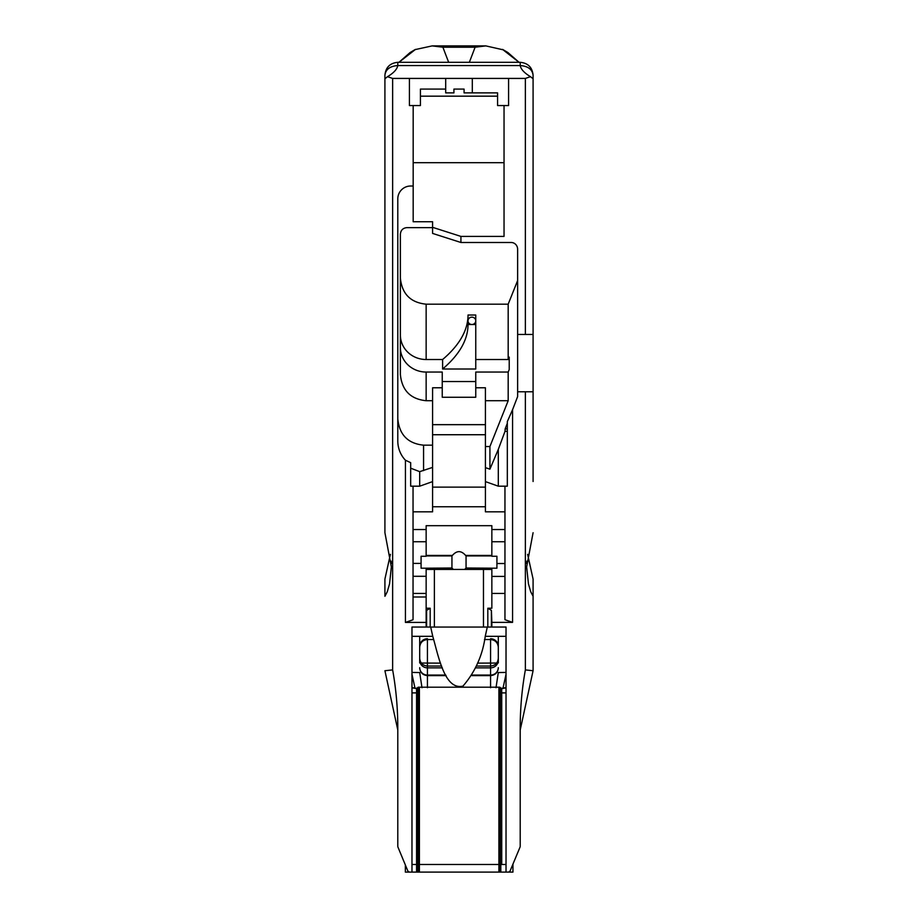 <?xml version="1.0" encoding="UTF-8"?>
<svg xmlns="http://www.w3.org/2000/svg" width="918" height="918" viewBox="0 0 918 918"><rect width="100%" height="100%" fill="white"/><g stroke="black" fill="none" stroke-linecap="round" stroke-linejoin="round"><path stroke-width="1.38" d="M400.374 347.509A25.773 24.545 180 0 0 426.147 372.054L442.246 372.054L442.246 397.264L475.754 397.264L475.754 387.775L485.415 387.775L485.415 400.718L508.182 400.718L489.925 446.538L489.925 469.167L498.302 449.407L498.302 486.184L507.321 486.184L507.321 431.334L505.003 431.334L498.302 449.407M442.246 381.544L475.754 381.544M475.754 387.775L475.754 372.054L508.182 372.054L509.215 369.633L509.215 357.113L508.182 359.523L475.754 359.523L475.754 369.013L442.614 369.013L442.614 359.523L426.147 359.523L426.147 304.179C410.518 302.596 401.935 293.886 400.374 278.028M400.374 334.978A25.773 24.545 180 0 0 426.147 359.523M504.957 583.412L504.957 619.719L512.565 622.37L512.565 409.692L507.321 421.591L507.321 431.334M520.208 62.309C528.022 63.078 532.325 67.37 533.083 75.196L533.083 334.439L525.36 334.439L525.36 78.42L530.501 76.687L533.083 78.764L533.083 75.207C532.302 69.355 528.011 66.142 520.208 65.557L520.208 62.309L397.792 62.309L397.792 65.557C397.104 69.263 393.673 72.981 387.499 76.687L384.917 78.764L384.917 532.715L391.355 566.945L389.553 583.859L387.281 591.766L384.917 596.287L384.917 579.063L390.391 554.346M384.917 481.502L384.917 532.715M384.917 592.925L384.917 596.287M533.083 592.925L533.083 670.725L520.208 729.994L520.208 846.224A2.536 2.536 0 0 1 520.001 847.211L510.27 870.539A2.536 2.536 0 0 1 507.929 872.1L410.013 872.1A2.536 2.536 0 0 1 407.661 870.539L397.987 847.199A2.536 2.536 0 0 1 397.792 846.235L397.792 729.994L384.917 670.725L392.64 669.91C396.174 689.544 397.896 709.58 397.792 729.994M512.565 409.692L517.626 396.599L517.626 391.779L533.083 391.779L533.083 481.502M533.083 532.715L526.645 566.945L528.447 583.859L530.719 591.766L533.083 596.287L533.083 579.063L527.609 554.346M411.975 872.1L411.975 864.492L417.185 864.492L417.185 872.1L405.354 872.1L405.354 864.951M512.944 864.148L512.944 872.1L506.025 872.1L506.025 627.04L491.853 627.04L491.853 622.37L512.565 622.37M417.185 872.1L416.703 692.895L411.975 692.895M410.679 468.18L410.679 486.184L419.698 486.184L419.698 471.657L410.679 468.18L410.679 462.672L405.435 460.216L405.435 622.415L413.043 619.753L413.043 486.184L413.043 541.746L426.147 541.746L426.147 556.262L421.075 556.262L421.075 563.411L413.043 563.411L413.043 541.746M421.075 563.411L421.075 568.196L426.147 568.196L426.147 576.297L413.043 576.297L413.043 563.411M504.957 486.184L504.957 619.719M507.321 423.278L505.152 428.89L507.321 428.89M416.565 872.1L416.565 688.339L411.975 687.823L417.185 688.707A5.072 5.072 0 0 0 416.565 688.339M413.18 105.559L413.18 221.743L432.585 221.743L432.585 227.331L460.928 236.408L460.928 242.49L511.188 242.49A6.77 6.437 -90 0 1 517.626 249.26L517.626 334.439L525.36 334.439M409.417 78.42L445.689 78.42L445.689 89.08L420.421 89.08L420.421 105.559L409.417 105.559L409.417 78.42L392.64 78.42L392.64 669.91M506.025 687.823L501.733 688.339A5.072 5.072 0 0 0 500.815 688.925L506.025 687.823L503.075 687.823L506.025 674.26M506.025 692.895L501.733 692.895L501.733 864.492L501.733 688.339M501.733 692.895L500.815 691.816M411.975 674.26L414.925 687.823L411.975 687.823M405.435 460.216A27.207 25.773 -90 0 1 397.792 440.892L397.792 198.896A12.886 12.886 0 0 1 410.679 186.01L413.18 186.01M411.975 864.492L411.975 627.04L430.186 627.04L430.186 608.232L426.595 610.378L426.595 627.04M426.147 576.297L426.147 627.04L434.375 627.051L434.375 569.435M426.147 622.415L405.435 622.415M520.208 729.994C520.104 709.58 521.826 689.544 525.36 669.91L525.36 391.779M471.886 317.158A3.867 3.683 0 0 1 475.754 320.83A3.867 3.683 180 0 1 471.886 324.513A3.867 3.683 0 0 1 468.019 320.83A3.867 3.683 0 0 1 471.886 317.158M419.698 662.899L419.698 636.323M498.302 636.323L498.302 662.899M475.754 324.513L468.019 324.513L468.019 315.023L475.754 315.023L475.754 359.523M533.083 596.287L533.083 670.725L525.36 669.91M387.499 76.687L392.64 78.42M498.302 486.184L485.415 481.606L485.415 467.652L489.925 469.167M419.698 471.657L432.585 467.4L432.585 481.606L419.698 486.184M505.152 428.89L505.003 431.334M432.585 506.759L485.415 506.759M485.415 434.73L432.585 434.73M469.339 62.309L475.111 47.22L485.851 45.9L503.408 49.87M415.498 49.388L398.951 62.309L410.059 52.578L415.005 49.629L432.149 45.9L442.889 47.22L448.661 62.309M506.025 672.435L498.302 672.55L496.007 687.708M421.993 687.708L419.698 672.55L411.975 672.435M503.007 49.629L507.941 52.578L519.049 62.309L502.513 49.388M533.083 391.779L533.083 84.227M530.501 76.687C524.327 72.981 520.896 69.263 520.208 65.557L397.792 65.557C389.989 66.142 385.698 69.355 384.917 75.196L384.917 78.764M384.917 78.558L384.917 87.221M384.917 93.28L384.917 217.359M445.689 78.42L508.583 78.42L508.583 105.559L497.579 105.559L497.579 92.879L464.072 92.879L464.072 89.08L453.928 89.08L453.928 92.879L445.689 92.879L445.689 89.08M533.083 113.396L533.083 99.878M504.039 105.559L504.039 236.408L460.928 236.408M432.585 227.641L406.812 227.641C402.91 228.043 400.764 230.223 400.374 234.205L400.374 374.498C401.935 390.391 410.518 399.135 426.147 400.718L432.585 400.718L432.585 387.775L442.246 387.775M460.928 242.49L432.585 233.413L432.585 227.331M432.585 424.667L485.415 424.667M397.792 418.837C399.353 434.799 407.948 443.578 423.565 445.161L432.585 445.161L432.585 467.4M485.415 400.718L485.415 467.652M485.415 446.538L489.925 446.538M468.019 324.513A431.506 131.618 180 0 1 442.614 369.013M432.585 481.606L432.585 511.831L413.043 511.831M504.957 511.831L485.415 511.831L485.415 481.606M517.626 391.779L517.626 334.439M517.626 280.564L508.182 304.179L426.147 304.179M525.36 78.42L508.583 78.42M432.585 445.161L432.585 400.718M491.405 610.378L487.814 608.232L487.814 627.04L491.405 627.04L491.405 610.378L491.853 622.37M504.957 593.453L504.957 594.497L504.957 593.453L491.853 593.453M420.421 96.172L497.579 96.172M426.147 593.453L413.043 593.453M472.311 78.42L472.311 92.879M508.182 372.054L508.182 400.718M426.147 541.746L426.147 525.681L491.853 525.681L491.853 556.262L496.925 556.262L496.925 568.208L466.057 568.012L464.657 569.435L491.853 569.435M426.147 569.435L453.343 569.435L451.943 568.012L426.147 568.196M453.343 569.435L464.657 569.435M426.147 555.424L452.39 555.424C456.797 550.398 461.203 550.398 465.61 555.424L491.853 555.424M465.61 555.424A9.134 8.652 0 0 1 466.057 555.906L466.057 568.012M451.943 568.012L451.943 555.906A9.134 8.652 0 0 1 452.39 555.424M391.148 561.127L391.286 563.629M526.714 563.629L526.852 561.127M451.943 555.906L426.147 555.906M491.853 555.906L466.057 555.906M426.147 608.232L430.186 608.232M426.147 612.272L426.595 610.378M491.405 627.04L483.465 627.051L483.465 569.435M508.182 304.179L508.182 359.523M491.853 568.208L491.853 608.232L487.814 608.232M468.019 315.023A431.506 131.618 180 0 1 442.614 359.523M487.297 627.051L485.243 636.323C482.627 655.314 475.203 671.907 462.97 686.113C444.473 690.531 438.288 655.245 432.757 636.323L430.703 627.051M434.375 627.051L483.465 627.051M419.698 660.191A7.734 7.665 180 0 0 427.432 667.856L427.432 639.525A7.734 7.723 -0 0 0 419.698 647.247M442.361 667.856L427.432 667.856L427.432 675.625C422.75 675.155 420.169 672.584 419.698 667.891M419.698 667.673A7.734 7.401 0 0 0 427.432 675.074L445.746 675.074M421.305 663.037L440.514 663.129M498.302 667.891C497.831 672.584 495.25 675.155 490.568 675.625L490.568 667.856A7.734 7.665 180 0 0 498.302 660.191M498.302 647.247A7.734 7.723 -0 0 0 490.568 639.525L490.568 687.708M472.254 675.074L490.568 675.074A7.734 7.401 0 0 0 498.302 667.673M477.486 663.129L496.695 663.037M490.568 639.525L484.486 639.525M433.514 639.525L427.432 639.525M485.415 487.125L432.585 487.125M475.111 47.22L442.889 47.22M490.568 667.856L475.639 667.856M427.432 687.708L427.432 667.856M498.302 646.467A7.734 7.723 -0 0 0 490.568 638.733M427.432 638.733A7.734 7.723 -0 0 0 419.698 646.467M423.565 445.161L423.565 470.613M413.043 596.998L426.147 596.998M426.147 400.718L426.147 372.054M418.172 687.823L418.172 687.203L499.828 687.203L499.828 864.492L417.185 864.492L417.185 687.823L418.172 687.823L418.172 872.1M498.899 687.708L498.899 872.1M419.4 687.708L419.4 872.1M499.828 687.823L500.815 687.823L500.815 864.492L499.828 864.492L499.828 872.1M500.815 872.1L500.815 864.492L506.025 864.492M426.147 529.537L413.043 529.537M504.957 529.537L491.853 529.537M491.853 541.746L504.957 541.746M485.243 636.323L506.025 636.323M504.957 563.514L496.925 563.514M411.975 636.323L432.757 636.323M441.627 666.055L427.432 666.055C422.739 665.596 420.157 663.025 419.698 658.321M476.373 666.055L490.568 666.055C495.261 665.596 497.843 663.025 498.302 658.321M498.302 647.282C497.843 642.589 495.261 640.007 490.568 639.548L484.474 639.548M433.526 639.548L427.432 639.548C422.739 640.007 420.157 642.589 419.698 647.282M490.568 675.625L471.955 675.625M446.045 675.625L427.432 675.625M485.851 45.9L432.149 45.9M397.792 62.309C389.978 63.078 385.675 67.37 384.917 75.196M413.18 162.693L504.039 162.693M504.957 576.401L491.853 576.401"/></g></svg>
